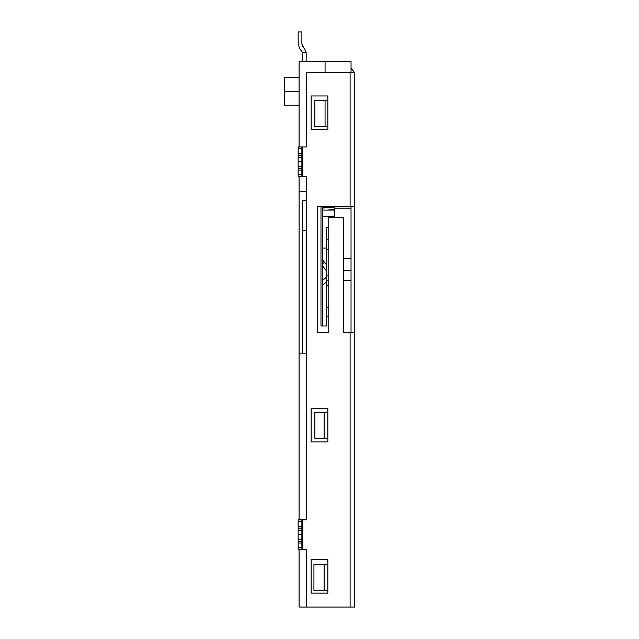 <?xml version="1.0" encoding="UTF-8"?>
<svg xmlns="http://www.w3.org/2000/svg" width="639" height="639" viewBox="0 0 639 639"><rect width="100%" height="100%" fill="white"/><g stroke="black" fill="none" stroke-linecap="round" stroke-linejoin="round"><path stroke-width="0.96" d="M322.28 260.568L322.839 260.137L326.553 264.921L324.524 262.309L322.28 264.043L324.524 262.309L322.839 260.137L322.28 260.568M326.553 281.935L322.28 285.417L326.553 281.935M322.28 280.633L326.553 277.15L322.28 280.633M326.553 270.976L322.28 265.473L326.553 270.976M328.773 280.545L326.553 280.545L326.553 285.729L328.773 285.729L326.553 285.729L326.553 227.668L328.773 227.668L326.553 227.668L326.553 280.545L328.773 280.545M302.431 52.358L299.651 48.524L298.165 44.011L298.165 31.95L301.88 31.95L301.88 44.011L306.145 52.358L302.431 52.358L302.431 61.632L302.431 52.358L306.145 52.358L306.145 61.632L306.145 52.358L301.88 44.011L301.88 31.95L298.165 31.95L298.165 44.011L299.651 48.524L302.431 52.358M306.512 230.455L302.431 230.455L302.431 200.766L306.512 200.766L306.512 230.455M302.431 353.822L302.431 230.455L302.431 353.822M306.145 230.455L306.145 353.822L306.145 230.455M326.553 325.994L326.553 316.72L328.773 316.72L326.553 316.72L326.553 325.994L320.986 325.994L320.986 206.333L320.986 325.994L326.553 325.994L320.986 325.994M302.431 200.766L302.431 230.455L306.329 230.455L306.329 200.766L302.431 200.766M326.553 316.72L326.553 285.729L326.553 316.72M328.773 307.503L326.553 307.503L328.773 307.503M328.773 275.856L326.553 275.856L328.773 275.856M328.773 249.617L326.553 249.617L328.773 249.617M328.773 239.729L326.553 239.729L328.773 239.729M302.638 46.32L301.88 44.011M298.165 31.95L298.165 44.011M314.859 126.562L325.067 126.562L325.067 100.595L314.859 100.595L314.859 126.562L314.859 100.595L325.067 100.595L325.067 126.562L314.859 126.562M313.933 590.356L324.141 590.356L324.141 564.381L313.933 564.381L313.933 590.356L313.933 564.381L324.141 564.381L324.141 590.356L313.933 590.356M314.859 438.234L324.141 438.234L324.141 412.259L314.859 412.259L314.859 438.234L314.859 412.259L324.141 412.259L324.141 438.234L314.859 438.234M284.251 91.313L284.251 105.227L284.251 77.399L284.251 91.313L299.092 91.313L284.251 91.313M327.847 126.562L325.067 126.562L327.847 126.562L327.847 129.35L311.153 129.35L311.153 95.954L327.847 95.954L327.847 129.35L327.847 95.954L327.847 100.595L325.067 100.595L327.847 100.595M351.035 72.766L325.067 72.766L351.035 72.766L351.035 61.632L351.035 72.766L354.749 72.766L354.749 607.05L299.092 607.05L306.512 607.05L306.512 549.54L306.512 607.05L350.108 607.05L350.108 332.488L343.614 332.488L343.614 217.468L328.773 217.468L328.773 332.488L317.647 332.488L317.647 206.333L354.749 206.333L354.749 72.766L351.035 72.766M327.847 590.356L324.141 590.356L327.847 590.356M327.847 564.381L324.141 564.381L327.847 564.381M327.847 438.234L324.141 438.234L327.847 438.234M327.847 412.259L324.141 412.259L327.847 412.259M351.035 61.632L325.067 61.632L325.067 72.766L325.067 61.632L299.092 61.632L299.092 146.97L299.092 61.632L351.035 61.632M299.092 176.652L299.092 191.492L306.512 191.492L299.092 191.492L299.092 176.652M322.28 206.333L322.28 325.994L322.28 206.333M306.512 353.822L299.092 353.822L299.092 519.858L299.092 191.492L299.092 353.822L306.512 353.822M299.092 549.54L299.092 607.05L299.092 549.54M334.341 209.544L326.92 210.047L334.341 209.544M351.035 280.545L343.614 280.545L351.035 280.545M334.341 210.047L322.28 210.047L334.341 210.047M334.341 206.333L334.341 208.194L351.035 208.194L334.341 208.194L334.341 217.468L334.341 206.333M343.614 258.276L351.035 258.276L343.614 258.276M343.614 270.337L351.035 270.337L343.614 270.337M322.28 216.541L334.341 216.541L322.28 216.541M322.28 248.076L326.553 248.076L322.28 248.076M298.165 530.282L298.165 534.699L301.88 534.699L301.88 530.282L298.165 530.282L298.165 519.858L301.88 519.858L301.88 549.54L298.165 549.54L298.165 530.282L301.88 530.282L301.88 528.149L298.165 528.149L298.165 530.282M306.512 176.652L298.165 176.652L298.165 170.126L298.165 174.798L301.88 174.798L301.88 170.126L298.165 170.126L298.165 157.394L298.165 161.811L301.88 161.811L301.88 157.394L298.165 157.394L298.165 153.496L301.88 153.496L301.88 148.823L298.165 148.823L298.165 153.496L298.165 146.97L302.806 146.97L302.806 176.652L306.512 176.652L306.512 519.858L306.512 176.652L306.512 519.858L302.806 519.858L302.806 549.54L306.512 549.54L301.88 549.54L302.806 549.54L302.806 519.858L306.512 519.858M306.512 72.766L350.108 72.766L350.108 206.333L350.108 72.766L306.512 72.766L306.512 146.97L302.806 146.97L306.512 146.97L306.512 72.766M351.035 332.488L351.035 206.333L351.035 332.488M298.165 521.712L298.165 526.384L301.88 526.384L301.88 521.712L298.165 521.712L301.88 521.712L301.88 519.858L302.806 519.858L298.165 519.858L298.165 521.712M298.165 543.014L298.165 547.687L301.88 547.687L301.88 543.014L298.165 543.014L301.88 543.014L301.88 534.699L298.165 534.699L298.165 539.116L301.88 539.116L298.165 539.116L298.165 541.241L301.88 541.241L298.165 541.241L298.165 543.014M311.153 559.74L327.847 559.74L327.847 593.136L311.153 593.136L311.153 559.74L311.153 593.136L327.847 593.136L327.847 559.74L327.847 593.136L311.153 593.136L311.153 559.74L327.847 559.74L311.153 559.74M311.153 408.545L327.847 408.545L327.847 441.94L311.153 441.94L311.153 408.545L311.153 441.94L311.153 408.545L327.847 408.545L327.847 441.94L327.847 408.545L311.153 408.545M328.773 332.488L317.647 332.488L328.773 332.488L328.773 217.468L343.614 217.468L343.614 332.488L354.749 332.488L350.108 332.488L350.108 607.05L354.749 607.05L354.749 206.333L317.647 206.333L317.647 332.488L317.647 206.333M327.847 441.94L311.153 441.94L327.847 441.94M311.153 129.35L311.153 95.954L311.153 129.35L327.847 129.35L311.153 129.35M311.153 95.954L327.847 95.954L311.153 95.954M301.88 146.97L301.88 176.652L302.806 176.652L302.806 146.97L298.165 146.97L298.165 148.823L301.88 148.823L301.88 146.97M301.88 161.811L298.165 161.811L298.165 166.228L301.88 166.228L301.88 161.811M298.165 166.228L298.165 168.361L301.88 168.361L301.88 166.228L298.165 166.228M301.88 157.394L301.88 155.269L298.165 155.269L298.165 157.394L301.88 157.394M301.88 155.269L301.88 153.496L298.165 153.496L298.165 155.269L301.88 155.269M298.165 168.361L298.165 170.126L301.88 170.126L301.88 168.361L298.165 168.361M298.165 174.798L298.165 176.652L301.88 176.652L301.88 174.798L298.165 174.798M298.165 547.687L298.165 549.54L301.88 549.54L301.88 547.687L298.165 547.687M301.88 528.149L301.88 526.384L298.165 526.384L298.165 528.149L301.88 528.149M354.749 72.766L351.035 68.221L354.749 72.766M284.251 105.227L299.092 105.227M284.251 77.399L299.092 77.399M332.767 206.333L322.28 207.164M334.341 207.1L322.28 208.082"/></g></svg>
